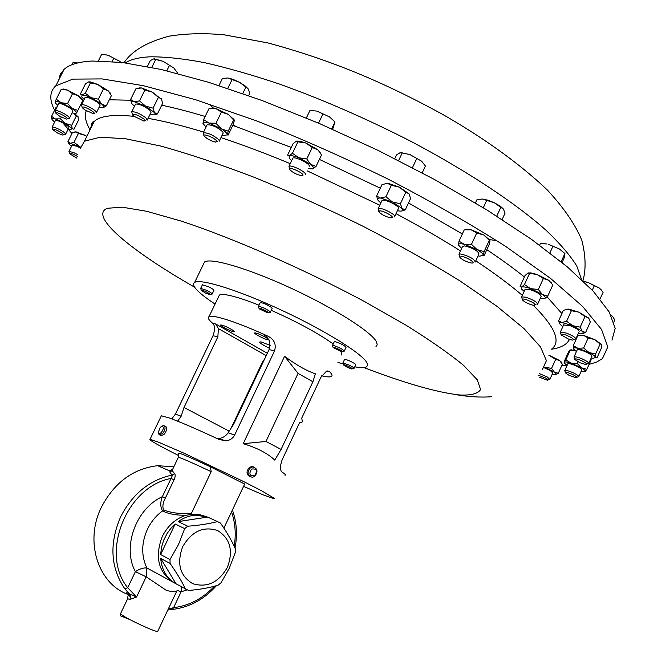 <?xml version="1.0" encoding="UTF-8"?>
<svg xmlns="http://www.w3.org/2000/svg" width="666" height="666" viewBox="0 0 666 666"><rect width="100%" height="100%" fill="white"/><g stroke="black" fill="none" stroke-linecap="round" stroke-linejoin="round"><path stroke-width="1" d="M284.99 475.258C286.097 475.166 285.148 474.117 282.134 472.094C279.903 470.437 279.895 466.358 282.118 459.873L299.509 422.86L302.481 421.836L301.69 418.206L320.904 377.322L326.482 371.17L329.362 371.462L327.297 370.937M611.954 340.176L615.193 328.363L609.265 312.063L593.456 291.45L567.457 266.974L531.576 239.41L486.796 209.873L434.865 179.703L378.171 150.433L319.563 123.585L262.046 100.508L208.483 82.259L161.255 69.489L122.136 62.454L92.199 61.022C78.738 61.772 69.381 64.535 64.119 69.314L60.331 74.201L58.75 80.02M250.141 476.873C246.245 474.508 246.004 471.362 249.425 467.432L251.681 466.575L253.954 467.008M254.653 476.431C258.325 471.528 257.642 468.356 252.605 466.924L250.383 467.798C246.711 472.677 247.377 475.857 252.381 477.322L254.653 476.431M254.778 475.666C257.684 470.579 256.601 468.381 251.523 469.064C248.609 474.159 249.7 476.357 254.778 475.666M165.093 426.232L165.992 426.69C167.091 428.821 166.45 431.385 164.069 434.382L160.931 435.731M158.425 432.484L159.041 434.665L162.579 433.633C164.902 430.594 165.576 428.047 164.61 425.982L163.636 425.524L161.971 426.182M161.43 432.359C163.628 429.162 163.903 427.097 162.238 426.157L160.273 427.306L158.375 432.192C158.766 433.857 159.79 433.907 161.43 432.359M333.092 347.394L332.492 345.463L333.616 345.521C339.494 347.535 343.04 349.417 344.255 351.165M344.339 350.999L346.029 347.386C344.822 345.621 341.283 343.731 335.398 341.733L334.19 341.849M334.041 347.361C339.735 349.442 342.357 350.932 341.899 351.831L333.166 347.594L334.041 347.361M343.456 364.826L342.882 363.003L349.225 365.126C352.639 366.816 354.254 367.907 354.054 368.39M354.121 368.248L355.736 364.801C355.935 364.31 354.32 363.211 350.907 361.521C347.519 359.956 345.404 359.257 344.563 359.415L344.497 359.557M348.509 366.433C351.848 368.123 352.963 368.981 351.873 369.022L347.327 367.332L343.514 364.993C343.465 364.419 345.121 364.901 348.509 366.433M201.257 290.268L200.691 288.37L206.593 290.334C210.439 292.249 212.287 293.506 212.129 294.089M212.196 293.939L213.894 290.418C214.061 289.818 212.221 288.561 208.375 286.638L202.389 284.848M205.686 293.148L201.323 290.451C201.199 289.843 202.747 290.268 205.969 291.741C209.715 293.648 211.005 294.638 209.857 294.713L205.686 293.148M259.024 308.366L258.433 306.393C261.463 306.743 265.259 308.416 269.822 311.405L270.321 312.279M270.404 312.104L272.144 308.45L271.645 307.567C267.091 304.57 263.295 302.897 260.264 302.564L260.181 302.739M259.507 308.974L259.099 308.574C260.439 308.133 263.428 309.357 268.065 312.229L267.923 312.937L259.507 308.974M203.321 264.452L204.504 262.004C210.731 257.309 249.275 268.706 292.524 288.886C335.772 308.999 372.735 332.8 376.706 342.307L377.181 344.805L375.999 346.511M215.06 304.071C205.811 297.968 199.45 292.915 195.962 288.911C193.265 285.747 192.824 283.591 194.63 282.442C200.583 278.321 238.936 290.276 282.242 310.514C325.557 330.694 362.804 354.054 367.049 362.987L367.615 365.318L366.508 366.849C364.602 367.907 360.697 367.898 354.795 366.808M343.14 363.977L337.912 362.412M130.178 595.188C98.601 585.639 83.824 541.824 101.59 506.843C114.594 482.334 133.275 468.614 157.634 465.692L173.826 466.841M182.7 546.644C191.85 531.218 203.538 525.874 217.774 530.619C230.278 538.644 233.491 550.882 227.414 567.332C218.606 582.559 207.043 588.003 192.724 583.666C179.878 575.84 176.532 563.494 182.7 546.644M235.314 552.455L229.32 568.165L221.062 582.767L218.115 585.181C209.873 587.712 200.041 589.468 188.611 590.476L176.065 583.816C166.916 578.679 161.788 570.196 160.681 558.383L170.071 563.428L170.013 559.565L160.623 554.562L161.53 547.252L163.736 540.101L167.166 533.399L170.846 528.371L175.158 523.992L184.698 528.629L187.737 526.215C199.159 525.349 209.066 523.801 217.449 521.586L220.463 523.035C226.898 532.317 231.843 540.859 235.281 548.676L235.314 552.455M170.013 559.565L178.446 544.63L184.698 528.629M177.073 590.459C176.765 592.249 173.185 592.207 166.325 590.342L146.187 576.814L136.563 597.027L129.953 599.45L127.656 598.759L127.431 599.225M168.29 609.04L173.593 607.675L172.436 609.432L167.824 610.014M174.209 582.75C158.425 572.718 154.437 557.309 162.263 536.53C167.707 525.715 175.649 518.614 186.089 515.226C176.299 515.409 168.456 513.969 162.571 510.905C160.273 507.201 160.198 502.464 162.346 496.678L165.351 498.093C162.92 502.58 162.304 506.51 163.503 509.906C170.629 512.845 179.912 514.035 191.35 513.469L190.093 514.685L186.089 515.226M163.503 509.906L162.571 510.905C156.127 515.617 151.09 521.719 147.452 529.212C141.35 542.898 141.15 555.81 146.861 567.948L146.187 576.814L135.381 571.644C121.945 547.294 135.897 508.658 162.346 496.678L171.062 478.438C126.59 486.396 99.684 553.629 127.714 587.728L135.381 571.644C139.602 568.889 143.423 567.657 146.861 567.948L176.515 584.065M172.777 469.031L172.061 470.521L174.5 473.534C175.541 474.75 175.391 476.856 174.059 479.845L171.062 478.438L172.619 474.966L170.654 473.543L169.872 472.077L170.046 470.97L171.47 469.638L172.536 469.547M207.859 517.182L199.176 514.452L190.093 514.685M187.737 526.215L178.172 521.611C183.791 517.657 189.718 515.501 195.962 515.151L207.659 517.082L217.449 521.586M522.335 299.525L521.611 296.919L525.574 297.161C533.283 299.783 537.279 302.189 537.537 304.354M537.72 303.954L541.1 296.528C540.859 294.314 536.879 291.908 529.154 289.302L524.999 289.502M525.657 299.409C533.608 302.381 536.388 304.362 533.99 305.344L532.034 304.97C527.522 303.546 524.35 301.889 522.527 299.991C521.953 298.951 522.993 298.759 525.657 299.409M378.829 211.455L378.196 209.807L378.538 208.466C381.868 207.259 397.202 215.293 394.522 216.841L394.081 217.033M394.738 216.383L398.368 208.666C401.065 207.059 385.747 199.017 382.401 200.283L381.776 200.941M379.32 210.947C382.292 209.932 395.438 217.183 391.783 217.807L390.709 217.832C385.764 216.741 381.868 214.802 379.046 212.013L379.32 210.947M203.913 135.498L203.255 132.734C208.192 132.767 213.453 135.173 219.039 139.968L219.206 141.234M219.397 140.834L223.085 133.258L222.927 131.976C217.366 127.139 212.104 124.733 207.151 124.75L206.959 125.158M204.229 136.205L204.104 136.031C201.806 132.742 214.602 137.745 216.708 140.967L215.568 142.124L212.263 141.192L207.376 138.753L204.229 136.205M574.725 359.249L574.017 356.934C575.149 356.468 577.83 357.101 582.051 358.841C586.838 361.039 589.052 362.62 588.677 363.594M588.811 363.295L591.883 356.443C592.274 355.453 590.068 353.854 585.281 351.665C581.06 349.933 578.379 349.309 577.231 349.8L577.097 350.1M581.268 360.547C586.222 362.92 587.678 364.227 585.639 364.485L580.128 362.812L574.866 359.582C574.567 358.416 576.706 358.741 581.268 360.547M69.555 153.496L68.981 151.407L73.701 152.581L77.872 154.695M80.436 148.002L76.865 146.229L72.045 145.263M76.898 158.167L69.647 153.754C69.347 152.947 70.604 153.13 73.41 154.287L77.373 156.352M565.459 372.694L564.776 370.521C566.3 370.121 569.48 371.045 574.317 373.318C577.63 375.033 579.087 376.215 578.679 376.839M578.796 376.59L581.726 370.055C582.142 369.414 580.694 368.223 577.389 366.5C572.552 364.235 569.372 363.32 567.832 363.753L567.715 364.011M573.193 374.742C576.673 376.606 577.572 377.589 575.89 377.672L569.047 375.324L565.576 372.985C565.601 371.878 568.14 372.46 573.193 374.742M52.689 129.387L52.09 127.164C52.997 126.79 55.27 127.481 58.916 129.237C63.57 131.701 65.776 133.425 65.534 134.399M65.643 134.191L68.848 127.764C69.097 126.773 66.9 125.041 62.246 122.569C58.608 120.812 56.327 120.13 55.42 120.521L55.311 120.737M58.084 133.342L52.789 129.687C52.547 128.663 54.362 129.062 58.233 130.869C62.937 133.441 64.469 134.848 62.829 135.081L58.084 133.342M132.384 114.444L131.735 111.788C135.123 111.522 139.818 113.511 145.821 117.765L147.203 120.163M147.369 119.822L150.991 112.471L149.625 110.032C143.648 105.761 138.953 103.771 135.548 104.079L135.373 104.429M133.658 116.1L132.551 114.918C133.525 113.303 137.279 114.644 143.798 118.939C145.454 120.438 145.446 121.12 143.773 120.996L133.658 116.1M55.852 113.029L55.245 110.656C56.677 110.24 59.749 111.314 64.469 113.878C68.173 116.092 69.813 117.582 69.389 118.348M69.514 118.098L72.877 111.364C73.31 110.573 71.678 109.074 67.982 106.851C63.27 104.287 60.19 103.222 58.75 103.663L58.616 103.913M59.915 116.4L55.977 113.378C55.911 112.121 58.367 112.795 63.345 115.401C67.216 117.782 68.248 119.006 66.458 119.072L59.915 116.4M539.46 373.643L547.277 376.973L549.85 379.42M549.95 379.204L552.772 372.968L550.208 370.496L544.255 367.774M538.195 375.183L545.895 378.138C548.143 379.512 548.609 380.194 547.277 380.203L539.493 377.239M82.118 107.259L81.493 104.745C83.725 104.354 87.646 105.877 93.248 109.316C95.796 111.08 96.82 112.254 96.337 112.837M96.478 112.546L99.992 105.486C100.483 104.887 99.467 103.696 96.928 101.923C91.334 98.476 87.413 96.953 85.165 97.378L85.015 97.677M84.748 109.848L82.268 107.684C82.584 106.21 85.706 107.209 91.658 110.681C94.472 112.696 94.972 113.67 93.157 113.611L84.748 109.848M561.08 334.565L560.364 332.109L566.475 333.108C572.827 335.664 575.907 337.679 575.724 339.144M575.882 338.794L579.112 331.635C579.312 330.136 576.24 328.113 569.888 325.574L563.594 324.966M566.108 335.106C572.635 337.895 574.741 339.552 572.427 340.093L568.597 339.119L561.247 334.965C560.747 333.824 562.37 333.866 566.108 335.106M289.627 169.114L288.952 166.3C290.692 164.319 306.352 172.011 305.428 174.392L305.228 174.725M309.199 166.5L309.324 166.242C310.273 163.811 294.638 156.11 292.874 158.15L292.657 158.591M289.635 169.039C289.61 166.567 303.721 173.118 302.997 175.241L301.44 175.674C296.52 174.525 292.657 172.519 289.835 169.672L289.635 169.039M459.682 256.901L458.974 254.179L460.88 253.971C469.38 256.244 474.167 258.924 475.241 262.013M475.449 261.572L478.971 253.946C477.922 250.807 473.135 248.127 464.627 245.879L462.504 246.562M461.372 256.393C466.749 256.885 477.139 263.694 471.52 263.02L471.32 262.995C466.4 261.888 462.587 260.031 459.89 257.426L461.372 256.393M54.604 110.273C49.242 99.875 49.567 91.758 55.594 85.931L72.844 79.121L102.114 78.913L143.49 85.698L195.704 99.758L256.343 120.796C299.908 137.987 343.864 157.451 388.203 179.187C431.402 201.623 470.654 224.101 505.969 246.611L550.466 278.338L582.534 306.343L601.523 329.429L607.792 346.936L602.414 358.674L596.678 362.063L589.077 364.369M566.891 365.842L561.771 365.592M259.007 305.186C246.045 300.025 235.839 296.695 228.388 295.196C223.751 294.297 220.754 294.255 219.389 295.055L218.631 296.645M178.679 455.577C158.067 445.179 148.526 439.751 150.041 439.31L157.942 441.958L184.141 453.263L243.248 481.36L261.488 490.734L274.209 498.26L274.001 498.701L263.594 495.029L243.565 486.388M161.064 416.4L161.355 415.784L169.43 418.023C180.661 422.136 197.111 429.245 218.773 439.344L225.291 440.784C229.487 440.642 232.6 438.744 234.632 435.073L274.542 350.924C276.465 344.264 274.234 339.327 267.84 336.122C246.262 326.298 229.587 319.996 217.824 317.207C213.237 316.184 210.29 316.017 208.991 316.691C207.384 317.64 208.591 319.822 212.604 323.251C214.993 325.416 215.135 329.57 213.028 335.714L175.408 414.144L171.77 418.881M341.4 354.97L341.508 351.748M333.191 343.981C318.514 333.433 297.869 322.211 271.253 310.323M321.695 375.824C326.648 376.989 329.853 377.222 331.293 376.523C332.7 375.782 332.059 374.092 329.362 371.462M312.895 381.776L315.351 373.809C306.418 370.771 296.162 364.926 284.573 356.277L243.198 443.689C257.026 447.818 267.549 453.296 274.758 460.114L281.085 449.425L265.959 441.458L298.06 373.393L312.895 381.776L281.085 449.425M528.238 272.935L530.869 272.894L537.112 274.492L548.759 280.294L551.581 283.333L552.697 285.215L547.71 296.17L544.705 298.576C546.053 297.96 545.254 296.57 542.324 294.422L530.66 288.619C526.157 287.071 523.118 286.546 521.545 287.054L521.595 289.102L524.175 291.317M551.756 283.599L548.759 280.294L543.364 278.496L538.344 289.51L542.324 294.422L547.71 296.17M385.381 183.483L388.528 183.45L399.342 187.138L405.777 192.274L400.383 203.771L402.056 208.475L392.382 201.915L380.486 198.035C377.622 197.877 376.898 198.743 378.321 200.641L380.827 202.947M397.419 210.672L399.767 211.072C402.722 211.272 403.488 210.414 402.056 208.475L405.253 209.873L410.597 198.485L408.966 193.756L399.342 187.138L391.35 185.29L385.939 196.778L392.382 201.915L400.383 203.771M405.777 192.274L408.882 193.648L409.49 194.589M210.198 108.283L213.52 108.05L216.017 108.641L221.42 112.071L215.942 123.293L221.312 128.838L208.982 123.044C205.045 121.911 203.013 121.986 202.889 123.268L206.01 127.089M222.144 135.19L223.926 135.581L227.356 134.773C227.256 133.383 225.241 131.402 221.312 128.838L228.222 131.144L233.649 119.972L228.33 114.427L216.017 108.641L209.082 108.433L203.63 119.589L208.982 123.044L215.942 123.293M221.42 112.071L228.33 114.427L234.216 119.888M80.561 147.303L70.321 143.232L67.94 141.575L72.336 132.75L76.207 131.885L74.833 131.893M71.428 146.487L68.814 143.598L73.984 142.366L78.405 133.491L76.199 131.885L86.888 136.255M74.484 113.428L78.188 116.908M548.909 355.178L559.615 360.514L562.37 364.252L558.299 373.268L555.81 374.592M88.62 81.885L90.426 82.884L85.273 93.207L91.076 97.677C86.813 95.771 83.816 94.913 82.068 95.105L81.735 96.961L84.199 99.326M99.176 107.134L103.022 107.742C104.545 107.426 104.071 106.194 101.607 104.038L91.076 97.677L98.352 99.184L103.496 88.853L97.694 84.391L90.601 81.951L88.67 81.876L85.464 83.808L80.353 94.048L82.068 95.105L85.273 93.207M90.426 82.884L97.694 84.391L108.192 90.792L110.456 93.698M465.359 229.712L471.203 229.82L483.791 235.023L489.327 240.301L484.107 251.606L483.35 255.253C483.191 253.871 481.093 251.981 477.056 249.592L464.468 244.355C460.481 243.406 458.441 243.573 458.358 244.847L461.605 248.501M489.91 240.201L483.791 235.023L476.731 232.967L471.478 244.314L477.056 249.592L484.107 251.606M71.961 133.508L62.771 122.835M296.578 141.084L299.459 141.134L305.869 143.032L312.262 147.511L306.776 158.966L310.631 164.352L298.809 157.75C294.156 155.944 290.959 155.303 289.219 155.811L289.21 158.25L291.666 160.581M308.2 168.598L312.704 168.914C314.21 168.282 313.52 166.766 310.631 164.352L316.025 166.442L321.462 155.053L320.105 152.522L317.657 149.667L305.869 143.032L297.927 141.833L292.441 153.263L298.809 157.75L306.776 158.966M312.262 147.511L317.657 149.667L320.463 153.113M566.391 309.207L568.839 309.116L578.837 312.154L588.686 318.215L590.326 322.003L585.605 332.476L582.675 333.541M589.169 318.931L588.328 317.807L584.956 316.6L580.194 327.148L582.234 331.327L572.71 325.707L561.921 322.527C559.715 322.444 559.165 323.085 560.256 324.467L562.845 326.623M72.136 112.845L74.367 113.403L76.54 113.087C76.79 112.179 75.283 110.606 72.028 108.358L61.222 102.747L67.607 103.488L72.519 93.665L67.532 90.135L63.67 89.019L61.164 89.411L56.26 99.209L61.222 102.747C57.576 101.415 55.519 101.149 55.062 101.94L55.444 103.105L57.875 105.403M62.179 89.361L67.532 90.135L78.322 95.754L82.393 99.284L82.834 100.391M138.961 87.92L141.475 87.937L135.906 88.769L130.586 99.517L134.274 101.748C131.56 101.39 130.811 102.089 132.01 103.829L134.482 106.227M150.108 114.269L152.173 114.752C154.987 115.143 155.761 114.435 154.479 112.621L145.521 106.085L153.038 108.175L158.366 97.369L152.389 92.174L141.492 87.937L144.872 90.068L139.519 100.891L145.521 106.085L134.274 101.748L139.519 100.891M144.872 90.068L152.389 92.174L161.771 99.575M570.079 349.908L574.75 350.374M579.32 335.381L583.599 335.398L594.771 339.585L601.39 344.347M478.071 255.886L479.703 256.185L483.35 255.253L484.074 255.644L489.244 244.447L490.026 240.776L489.327 240.301M458.483 245.346L458.991 241.175L464.468 244.355L471.478 244.314M464.818 229.803L471.203 229.82L476.731 232.967M464.219 229.912L458.991 241.175M299.459 141.134L297.802 141.6L296.245 141.184L293.032 143.781L287.595 155.095L289.219 155.811L292.441 153.263M316.025 166.442L312.52 168.964M578.363 333.291L580.869 333.691C583.399 333.808 583.849 333.025 582.234 331.327L585.605 332.476M559.781 323.718L558.632 320.796L561.921 322.527L566.6 321.262L572.71 325.707L580.194 327.148M558.632 320.796L563.361 310.364L568.023 309.049L571.361 310.731L578.837 312.154L584.956 316.6M571.361 310.731L566.6 321.262M98.352 99.184L101.607 104.038L106.294 105.911L103.188 107.709M103.496 88.853L108.192 90.792L111.389 95.646L106.294 105.911M552.206 374.209L555.294 374.675C556.759 374.542 556.451 373.693 554.362 372.127L544.696 367.191L551.573 368.39L554.362 372.127L558.299 373.268M548.876 355.253L555.669 359.34L559.615 360.514L561.438 362.537L561.08 361.813M555.669 359.34L551.573 368.39M55.028 102.206L56.26 99.209M76.54 113.087L82.859 100.35L76.54 113.087M67.607 103.488L72.028 108.358L77.822 110.406M72.519 93.665L78.322 95.754L82.701 100.633M131.543 103.03L130.586 99.517M153.038 108.175L154.479 112.621L157.417 113.953L154.529 114.727M158.366 97.369L161.289 98.759L162.695 103.238L157.417 113.953M68.173 129.112L70.446 129.687L72.161 128.638L65.393 123.426L55.311 118.923C52.514 118.182 51.457 118.431 52.123 119.672L54.637 122.078M72.161 128.638L73.959 129.262L78.555 120.038L77.93 116.467L76.315 116.042L71.678 125.341L72.161 128.638M61.272 117.133L60.415 118.839L55.311 118.923L51.565 116.35L51.99 119.405M60.415 118.839L65.393 123.426L71.678 125.341M57.126 106.893L56.21 107.068L51.565 116.35M73.868 113.312L76.315 116.042M581.118 371.42L585.239 371.603C585.764 370.929 584.515 369.663 581.493 367.823L570.97 363.103C567.274 361.938 565.059 361.646 564.327 362.221L564.602 363.345L567.107 365.368M571.903 349.808L569.805 350.083L568.256 352.456L563.985 362.129L565.867 359.881L570.97 363.103L577.339 363.611L581.493 367.823L586.863 369.297L584.981 371.753M590.675 359.14L591.133 359.798L586.863 369.297M591.133 359.798L590.975 359.265M578.121 361.863L577.339 363.611M570.146 350.349L565.867 359.881M570.138 350.408L574.9 350.499M68.814 143.781L67.94 141.575M73.984 142.366L80.594 147.161M78.405 133.491L84.665 135.073L86.805 136.422M591.208 357.95L593.281 358.325L595.687 357.351C595.063 356.102 592.823 354.478 588.969 352.481L577.797 348.251C574.517 347.552 573.076 347.777 573.476 348.926L576.423 351.598M595.595 354.087L595.687 357.351L597.061 357.734L601.523 347.785L601.132 344.047L600.099 344.064L595.595 354.087L588.969 352.481L583.632 348.002L577.797 348.251L573.293 345.654L573.476 348.926M578.363 335.564L583.599 335.398L588.153 337.97L594.771 339.585L600.099 344.064M588.153 337.97L583.632 348.002M577.788 335.697L573.293 345.654M202.997 123.776L203.63 119.589M228.222 131.144L227.356 134.773L228.047 135.181L233.425 124.117L234.307 120.463L233.649 119.972M209.682 108.342L209.082 108.433M377.747 199.733L376.623 196.02L380.486 198.035L385.939 196.778M405.253 209.873L402.031 210.922M376.623 196.02L381.993 184.632L387.421 183.325L391.35 185.29M540.276 298.343L544.547 298.626M530.869 272.894L529.32 273.385L527.963 273.027L525.066 275.533L520.096 286.388L521.545 287.054L524.442 284.598L530.66 288.619L538.344 289.51M529.32 273.385L537.112 274.492L543.364 278.496M529.453 273.634L524.442 284.598M178.663 453.513C177.639 452.031 188.187 456.443 210.306 466.758L244.672 484.04L223.876 528.105M284.573 356.277L298.06 373.393M243.198 443.689L265.959 441.458M207.659 517.082L178.172 521.611M175.158 523.992L160.623 554.562M185.548 589.11C181.876 581.435 176.715 572.877 170.071 563.428M160.681 558.383L176.065 583.816M130.503 596.778C125.091 592.798 124.684 591.799 129.296 593.781L124.783 588.769C110.473 567.54 109.124 543.498 120.746 516.633C132.709 493.581 150 479.687 172.619 474.966L174.5 473.534M181.452 586.821L181.06 591.866L173.593 607.675C189.094 605.777 202.722 598.626 214.469 586.213M129.953 599.45L130.478 596.395L129.296 593.781L136.563 597.027L127.714 587.728L124.783 588.769M210.306 466.758L211.197 471.661L191.35 513.469M157.634 465.692L170.046 471.062C169.996 471.969 170.671 471.786 172.069 470.521L178.28 457.509M475.441 202.955L476.914 199.783L482.284 199.017L487.82 200.166L494.28 202.722L503.454 209.149L505.028 213.228L502.114 219.539M503.146 208.733L500.216 206.144L494.28 202.722L482.284 199.017M121.803 62.995L119.505 61.189L108.2 55.286L102.714 54.212M248.093 88.778L245.454 86.164L239.51 82.284L232.65 79.212L227.739 77.98L239.51 82.284L246.162 87.213L248.36 89.177L249.783 93.348L248.676 95.629M401.123 152.622L409.998 154.62L421.62 161.18L409.998 154.62L402.222 152.922L399.891 152.83L396.57 154.903L394.788 158.666M539.635 245.221L540.384 243.573L547.061 243.981L542.257 243.498M548.609 244.38L559.348 248.959L564.901 253.513L564.377 257.501L562.096 262.521M564.826 253.43L559.348 248.959L548.534 244.397M610.897 315.026L612.645 316.467L614.785 320.013L613.869 322.053M147.361 66.533L150.283 60.631L153.53 58.949L163.12 61.33L173.926 68.082L163.12 61.33L154.462 58.849M583.616 281.452L588.028 282.467L583.349 281.194M592.299 290.201L594.305 285.764L588.028 282.467L599.2 287.978L603.138 292.166L600.049 299.017M601.473 290.06L599.2 287.978L594.305 285.764M334.648 121.545L329.512 116.9L316.974 111.097L329.512 116.9L335.023 121.986L332.617 129.279M101.79 54.162L108.2 55.286L119.505 61.189M218.947 85.548L222.394 78.496L227.739 77.98M421.62 161.18L425.416 166.001L422.194 172.86M611.038 315.309L612.645 316.467M173.926 68.082L177.372 72.769L177.081 73.352M71.903 64.735L72.885 62.771L77.83 62.904M306.352 117.99L309.99 110.406L316.974 111.097M483.308 207.725L486.696 200.408M496.753 216.109L500.874 207.193M98.385 60.872L101.74 54.154M112.163 61.455L113.695 58.383M227.78 88.428L232.084 79.604M242.757 93.54L245.887 87.096M398.609 160.589L402.222 152.922M412.437 167.715L416.766 158.508M549.9 252.897L552.83 246.487M561.147 261.755L564.901 253.513M151.773 67.424L155.786 59.307M166.8 70.787L169.447 65.426M318.539 123.143L322.935 113.969M331.726 128.879L335.023 121.986M267.615 339.76C262.812 338.719 250.574 331.718 255.894 333.05C260.714 334.074 273.06 341.159 267.615 339.76M233.267 331.618C228.821 330.661 216.858 323.884 221.803 325.116C226.257 326.065 238.32 332.917 233.267 331.618M270.23 345.429L261.197 341.933C257.634 341.608 260.431 343.748 269.588 348.36M212.604 323.251L215.651 323.959L218.423 328.629L217.84 336.904L184.007 407.492L181.169 416.183L177.622 421.17M184.007 407.492L229.179 431.11M231.069 428.221L262.521 361.988L264.61 359.007M216.958 438.503L219.031 438.511C222.985 437.862 226.007 435.947 228.105 432.767L233.558 424.417L269.089 349.575L269.747 340.825L266.1 336.313L264.41 335.323L265.909 336.18M581.56 279.495L576.739 265.934C570.213 255.419 560.014 243.556 546.145 230.353C515.459 203.047 466.949 170.846 410.031 140.892C366.034 118.448 322.494 99.492 279.404 84.041C251.931 74.833 226.723 67.657 203.788 62.496C182.509 58.55 164.469 56.66 149.65 56.826C138.811 57.426 130.703 59.441 125.333 62.862M489.468 239.594L496.753 240.626M209.057 104.021L213.561 108.2M233.225 124.534L235.564 126.315M120.596 613.577L120.471 613.836C124.184 616.941 133.466 621.769 148.318 628.329C154.787 631.018 157.942 631.984 157.784 631.235L176.865 590.9M171.47 469.638L172.486 469.638M90.318 129.362L91.75 124.251L95.613 120.221C102.139 115.684 114.935 114.394 133.983 116.359M90.068 129.862C85.606 122.253 84.332 115.901 86.247 110.789M80.386 148.351L84.132 141.8L85.281 140.992L100.225 137.213L125.399 138.736L160.414 145.979C188.295 153.655 219.589 164.111 254.304 177.356C290.218 191.983 326.382 208.25 362.787 226.14C398.268 244.489 430.636 262.729 459.865 280.861L496.969 306.318L524.075 328.654L540.517 346.936L546.403 360.614L542.424 369.497M148.085 118.373C163.886 121.079 182.384 125.641 203.58 132.068M220.97 137.604C242.749 144.83 265.826 153.505 290.201 163.636M307.126 170.837L379.77 205.203M396.004 213.678C419.397 226.149 440.892 238.553 460.489 250.907M475.799 260.814C494.413 273.21 509.923 284.723 522.327 295.363M533.241 305.244C555.111 327.056 561.263 341.666 551.673 349.076M194.68 287.237C131.06 250.899 88.228 215.601 107.401 208.283L122.128 207.151L146.936 211.347L181.027 221.029C233.341 238.253 303.638 268.981 364.277 301.407L405.752 325.041C430.011 340.151 449.284 353.596 463.569 365.368L477.272 379.795L480.586 389.568C477.938 393.773 470.837 395.571 459.299 394.963C436.505 392.316 404.695 383.183 363.852 367.565M109.341 99.775L130.711 100.241M161.73 105.195C174.833 107.959 189.302 111.713 205.153 116.475M232.817 125.374L291.275 147.436M319.38 159.407L380.303 188.212M408.508 202.939L462.346 233.949M486.829 249.683C501.057 259.216 513.586 268.315 524.408 276.964M547.061 296.82L561.904 313.586M569.472 339.419C566.874 344.572 560.914 347.843 551.606 349.217M234.182 546.278C236.189 534.174 235.298 522.718 231.518 511.913M187.104 589.86L181.06 591.866L177.164 590.267M211.197 471.661C192.774 462.97 181.835 458.183 178.38 457.301L178.621 453.821M174.059 479.845L165.351 498.093M181.169 416.183L175.408 414.144M218.423 328.629L266.209 355.644M217.84 336.904L213.028 335.714M215.651 323.959L267.349 353.255M234.632 435.073L228.105 432.767M274.542 350.924L269.089 349.575M267.84 336.122L264.41 335.323M64.119 69.314L55.936 85.631M124.034 62.696C131.876 50.916 146.878 42.075 169.056 36.18C186.072 33.433 204.504 32.984 224.35 34.848L267.923 42.932C336.213 61.389 388.528 84.94 441.633 113.819C478.08 134.507 517.074 161.155 547.344 190.001C563.727 207.7 575.208 224.392 581.776 240.068C585.755 255.844 586.138 269.422 582.933 280.794M251.681 466.575L252.605 466.924M165.992 426.69L164.61 425.982M162.238 426.157L163.636 425.524M342.466 351.615L343.589 351.19M352.356 368.839L353.48 368.415M200.691 288.37L202.464 284.69M258.433 306.393L260.264 302.564M127.939 596.045L127.656 598.759L120.471 613.836L120.646 615.917L129.529 619.447M216.467 585.664C204.196 599.317 189.693 607.226 172.952 609.382M195.962 515.151L193.981 514.235M535.381 304.803L535.972 304.57M203.255 132.734L207.151 124.75M586.679 364.077L587.504 363.761M68.981 151.407L72.136 145.071M576.781 377.331L577.68 376.989M52.09 127.164L55.42 120.521M131.735 111.788L135.548 104.079M55.245 110.656L58.75 103.663M548.043 379.911L549 379.545M81.493 104.745L85.165 97.378M573.642 339.618L574.358 339.335M288.952 166.3L292.874 158.15M473.043 262.429L473.526 262.246M84.132 141.8L94.422 121.112C91.983 121.961 91.009 123.909 91.508 126.965M219.389 295.055L208.991 316.691M161.355 415.784L150.041 439.31M491.824 396.72C480.411 397.585 468.023 396.819 454.645 394.414M458.974 254.179L462.712 246.12M489.26 239.177L489.735 240.126M319.722 151.69L320.105 152.522M560.364 332.109L563.761 324.608M94.256 113.253L95.105 112.979M90.601 81.951L89.86 82.126M109.94 92.599L110.306 93.423M67.391 118.773L68.34 118.465M82.393 99.284L82.859 100.35M145.046 120.571L145.771 120.33M63.628 134.832L64.635 134.507M564.776 370.521L567.832 363.753M590.784 358.899L591.133 359.59M574.017 356.934L577.231 349.8M217.008 141.625L217.599 141.425M213.52 108.05L213.053 108.175M233.608 118.839L234.049 119.813M378.138 208.658L381.993 200.483M521.611 296.919L525.191 289.094M551.057 282.317L551.581 283.333M235.006 548.068C237.571 534.681 236.705 521.994 232.409 510.023M204.504 262.004L194.63 282.442M268.506 312.72L269.63 312.304M210.373 294.522L211.522 294.114M342.882 363.003L344.563 359.415M332.492 345.463L334.274 341.683M160.423 435.364L159.94 435.114M487.82 200.166L486.771 200.416M500.216 206.144L501.015 207.234M232.65 79.212L231.701 79.362M245.454 86.164L246.162 87.213M225.291 440.784L219.031 438.511"/></g></svg>
